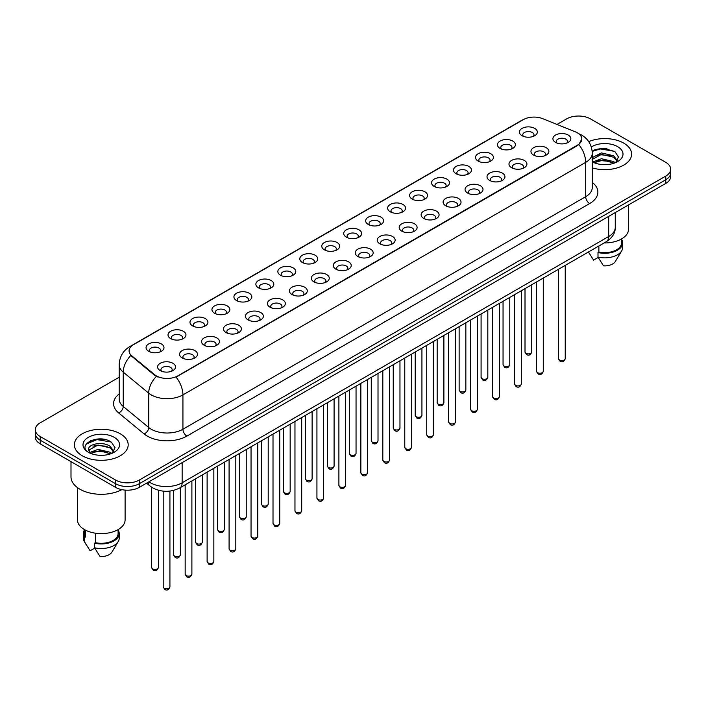 <?xml version="1.0" encoding="UTF-8"?>
<svg xmlns="http://www.w3.org/2000/svg" width="706" height="706" viewBox="0 0 706 706"><rect width="100%" height="100%" fill="white"/><g stroke="black" fill="none" stroke-linecap="round" stroke-linejoin="round"><path stroke-width="1.06" d="M500.069 148.392L500.069 148.392A8.966 5.18 180 0 1 500.069 141.068A8.966 5.18 180 0 1 512.759 141.068A8.966 5.18 180 0 1 512.759 148.392A8.966 5.18 180 0 1 500.069 148.392M511.285 149.081A5.604 3.239 0 0 0 512.018 147.483A5.604 3.239 0 0 0 510.376 145.189A5.604 3.239 0 0 0 504.269 144.492A5.604 3.239 0 0 0 500.81 147.483A5.604 3.239 0 0 0 501.542 149.081M478.112 161.074L478.112 161.074A8.966 5.18 180 0 1 478.112 153.749A8.966 5.18 180 0 1 490.794 153.749A8.966 5.18 180 0 1 490.794 161.074A8.966 5.18 180 0 1 478.112 161.074M489.32 161.762A5.604 3.239 0 0 0 490.061 160.156A5.604 3.239 0 0 0 488.42 157.87A5.604 3.239 0 0 0 482.304 157.173A5.604 3.239 0 0 0 478.844 160.156A5.604 3.239 0 0 0 479.577 161.762M456.147 173.755L456.147 173.755A8.966 5.18 180 0 1 456.147 166.431A8.966 5.18 180 0 1 468.837 166.431A8.966 5.18 180 0 1 468.837 173.755A8.966 5.18 180 0 1 456.147 173.755M467.363 174.444A5.604 3.239 0 0 0 468.096 172.838A5.604 3.239 0 0 0 466.454 170.552A5.604 3.239 0 0 0 460.347 169.846A5.604 3.239 0 0 0 456.888 172.838A5.604 3.239 0 0 0 457.62 174.444M434.19 186.437L434.19 186.437A8.966 5.18 180 0 1 434.19 179.112A8.966 5.18 180 0 1 446.872 179.112A8.966 5.18 180 0 1 446.872 186.437A8.966 5.18 180 0 1 434.19 186.437M445.398 187.116A5.604 3.239 0 0 0 446.139 185.519A5.604 3.239 0 0 0 444.498 183.233A5.604 3.239 0 0 0 438.382 182.527A5.604 3.239 0 0 0 434.922 185.519A5.604 3.239 0 0 0 435.655 187.116M412.225 199.11L412.225 199.11A8.966 5.18 180 0 1 412.225 191.794A8.966 5.18 180 0 1 424.906 191.794A8.966 5.18 180 0 1 424.906 199.11A8.966 5.18 180 0 1 412.225 199.11M423.441 199.798A5.604 3.239 0 0 0 424.174 198.201A5.604 3.239 0 0 0 422.532 195.906A5.604 3.239 0 0 0 416.425 195.209A5.604 3.239 0 0 0 412.957 198.201A5.604 3.239 0 0 0 413.698 199.798M390.259 211.791L390.259 211.791A8.966 5.18 180 0 1 390.259 204.466A8.966 5.18 180 0 1 402.95 204.466A8.966 5.18 180 0 1 402.95 211.791A8.966 5.18 180 0 1 390.259 211.791M401.476 212.48A5.604 3.239 0 0 0 402.208 210.873A5.604 3.239 0 0 0 400.567 208.588A5.604 3.239 0 0 0 394.46 207.891A5.604 3.239 0 0 0 391 210.873A5.604 3.239 0 0 0 391.733 212.48M368.303 224.473L368.303 224.473A8.966 5.18 180 0 1 368.303 217.148A8.966 5.18 180 0 1 380.984 217.148A8.966 5.18 180 0 1 380.984 224.473A8.966 5.18 180 0 1 368.303 224.473M379.519 225.161A5.604 3.239 0 0 0 380.252 223.555A5.604 3.239 0 0 0 378.61 221.269A5.604 3.239 0 0 0 372.503 220.563A5.604 3.239 0 0 0 369.035 223.555A5.604 3.239 0 0 0 369.776 225.161M346.337 237.154L346.337 237.154A8.966 5.18 180 0 1 346.337 229.829A8.966 5.18 180 0 1 359.027 229.829A8.966 5.18 180 0 1 359.027 237.154A8.966 5.18 180 0 1 346.337 237.154M357.554 237.834A5.604 3.239 0 0 0 358.286 236.236A5.604 3.239 0 0 0 356.645 233.951A5.604 3.239 0 0 0 350.538 233.245A5.604 3.239 0 0 0 347.078 236.236A5.604 3.239 0 0 0 347.811 237.834M324.381 249.827L324.381 249.827A8.966 5.18 180 0 1 324.381 242.511A8.966 5.18 180 0 1 337.062 242.511A8.966 5.18 180 0 1 337.062 249.827A8.966 5.18 180 0 1 324.381 249.827M335.588 250.515A5.604 3.239 0 0 0 336.33 248.918A5.604 3.239 0 0 0 334.688 246.623A5.604 3.239 0 0 0 328.572 245.926A5.604 3.239 0 0 0 325.113 248.918A5.604 3.239 0 0 0 325.854 250.515M302.415 262.508L302.415 262.508A8.966 5.18 180 0 1 302.415 255.184A8.966 5.18 180 0 1 315.105 255.184A8.966 5.18 180 0 1 315.105 262.508A8.966 5.18 180 0 1 302.415 262.508M313.632 263.197A5.604 3.239 0 0 0 314.364 261.591A5.604 3.239 0 0 0 312.723 259.305A5.604 3.239 0 0 0 306.616 258.608A5.604 3.239 0 0 0 303.156 261.591A5.604 3.239 0 0 0 303.889 263.197M280.459 275.19L280.459 275.19A8.966 5.18 180 0 1 280.459 267.865A8.966 5.18 180 0 1 293.14 267.865A8.966 5.18 180 0 1 293.14 275.19A8.966 5.18 180 0 1 280.459 275.19M291.666 275.878A5.604 3.239 0 0 0 292.408 274.272A5.604 3.239 0 0 0 290.766 271.986A5.604 3.239 0 0 0 284.65 271.28A5.604 3.239 0 0 0 281.191 274.272A5.604 3.239 0 0 0 281.923 275.878M258.493 287.871L258.493 287.871A8.966 5.18 180 0 1 258.493 280.547A8.966 5.18 180 0 1 271.183 280.547A8.966 5.18 180 0 1 271.183 287.871A8.966 5.18 180 0 1 258.493 287.871M269.71 288.56A5.604 3.239 0 0 0 270.442 286.954A5.604 3.239 0 0 0 268.801 284.668A5.604 3.239 0 0 0 262.694 283.962A5.604 3.239 0 0 0 259.234 286.954A5.604 3.239 0 0 0 259.967 288.56M236.536 300.544L236.536 300.544A8.966 5.18 180 0 1 236.536 293.228A8.966 5.18 180 0 1 249.218 293.228A8.966 5.18 180 0 1 249.218 300.544A8.966 5.18 180 0 1 236.536 300.544M247.744 301.233A5.604 3.239 0 0 0 248.486 299.635A5.604 3.239 0 0 0 246.835 297.341A5.604 3.239 0 0 0 240.728 296.644A5.604 3.239 0 0 0 237.269 299.635A5.604 3.239 0 0 0 238.001 301.233M214.571 313.226L214.571 313.226A8.966 5.18 180 0 1 214.571 305.901A8.966 5.18 180 0 1 227.253 305.901A8.966 5.18 180 0 1 227.253 313.226A8.966 5.18 180 0 1 214.571 313.226M225.788 313.914A5.604 3.239 0 0 0 226.52 312.317A5.604 3.239 0 0 0 224.879 310.022A5.604 3.239 0 0 0 218.772 309.325A5.604 3.239 0 0 0 215.304 312.317A5.604 3.239 0 0 0 216.045 313.914M192.606 325.907L192.606 325.907A8.966 5.18 180 0 1 192.606 318.582A8.966 5.18 180 0 1 205.296 318.582A8.966 5.18 180 0 1 205.296 325.907A8.966 5.18 180 0 1 192.606 325.907M203.822 326.596A5.604 3.239 0 0 0 204.555 324.989A5.604 3.239 0 0 0 202.913 322.704A5.604 3.239 0 0 0 196.806 321.998A5.604 3.239 0 0 0 193.347 324.989A5.604 3.239 0 0 0 194.079 326.596M170.649 338.589L170.649 338.589A8.966 5.18 180 0 1 170.649 331.264A8.966 5.18 180 0 1 183.331 331.264A8.966 5.18 180 0 1 183.331 338.589A8.966 5.18 180 0 1 170.649 338.589M181.866 339.277A5.604 3.239 0 0 0 182.598 337.671A5.604 3.239 0 0 0 180.957 335.385A5.604 3.239 0 0 0 174.841 334.679A5.604 3.239 0 0 0 171.381 337.671A5.604 3.239 0 0 0 172.123 339.277M148.684 351.27L148.684 351.27A8.966 5.18 180 0 1 148.684 343.946A8.966 5.18 180 0 1 161.374 343.946A8.966 5.18 180 0 1 161.374 351.27A8.966 5.18 180 0 1 148.684 351.27M159.9 351.95A5.604 3.239 0 0 0 160.633 350.352A5.604 3.239 0 0 0 158.991 348.058A5.604 3.239 0 0 0 152.884 347.361A5.604 3.239 0 0 0 149.425 350.352A5.604 3.239 0 0 0 150.157 351.95M522.034 135.72L522.034 135.72A8.966 5.18 180 0 1 522.034 128.395A8.966 5.18 180 0 1 534.716 128.395A8.966 5.18 180 0 1 534.716 135.72A8.966 5.18 180 0 1 522.034 135.72M533.251 136.399A5.604 3.239 0 0 0 533.983 134.802A5.604 3.239 0 0 0 532.342 132.516A5.604 3.239 0 0 0 526.226 131.81A5.604 3.239 0 0 0 522.767 134.802A5.604 3.239 0 0 0 523.508 136.399M533.568 155.055L533.568 155.055A8.966 5.18 180 0 1 533.568 147.731A8.966 5.18 180 0 1 546.25 147.731A8.966 5.18 180 0 1 546.25 155.055A8.966 5.18 180 0 1 533.568 155.055M544.785 155.744A5.604 3.239 0 0 0 545.517 154.137A5.604 3.239 0 0 0 543.876 151.852A5.604 3.239 0 0 0 537.769 151.146A5.604 3.239 0 0 0 534.301 154.137A5.604 3.239 0 0 0 535.042 155.744M511.603 167.737L511.603 167.737A8.966 5.18 180 0 1 511.603 160.412A8.966 5.18 180 0 1 524.293 160.412A8.966 5.18 180 0 1 524.293 167.737A8.966 5.18 180 0 1 511.603 167.737M522.819 168.425A5.604 3.239 0 0 0 523.552 166.819A5.604 3.239 0 0 0 521.91 164.533A5.604 3.239 0 0 0 515.804 163.827A5.604 3.239 0 0 0 512.344 166.819A5.604 3.239 0 0 0 513.077 168.425M489.646 180.418L489.646 180.418A8.966 5.18 180 0 1 489.646 173.094A8.966 5.18 180 0 1 502.328 173.094A8.966 5.18 180 0 1 502.328 180.418A8.966 5.18 180 0 1 489.646 180.418M500.863 181.098A5.604 3.239 0 0 0 501.595 179.5A5.604 3.239 0 0 0 499.954 177.215A5.604 3.239 0 0 0 493.847 176.509A5.604 3.239 0 0 0 490.379 179.5A5.604 3.239 0 0 0 491.12 181.098M467.681 193.091L467.681 193.091A8.966 5.18 180 0 1 467.681 185.766A8.966 5.18 180 0 1 480.371 185.766A8.966 5.18 180 0 1 480.371 193.091A8.966 5.18 180 0 1 467.681 193.091M478.897 193.779A5.604 3.239 0 0 0 479.63 192.182A5.604 3.239 0 0 0 477.988 189.888A5.604 3.239 0 0 0 471.882 189.19A5.604 3.239 0 0 0 468.422 192.182A5.604 3.239 0 0 0 469.155 193.779M445.724 205.773L445.724 205.773A8.966 5.18 180 0 1 445.724 198.448A8.966 5.18 180 0 1 458.406 198.448A8.966 5.18 180 0 1 458.406 205.773A8.966 5.18 180 0 1 445.724 205.773M456.932 206.461A5.604 3.239 0 0 0 457.673 204.855A5.604 3.239 0 0 0 456.032 202.569A5.604 3.239 0 0 0 449.916 201.872A5.604 3.239 0 0 0 446.457 204.855A5.604 3.239 0 0 0 447.189 206.461M423.759 218.454L423.759 218.454A8.966 5.18 180 0 1 423.759 211.129A8.966 5.18 180 0 1 436.449 211.129A8.966 5.18 180 0 1 436.449 218.454A8.966 5.18 180 0 1 423.759 218.454M434.975 219.142A5.604 3.239 0 0 0 435.708 217.536A5.604 3.239 0 0 0 434.066 215.251A5.604 3.239 0 0 0 427.96 214.545A5.604 3.239 0 0 0 424.5 217.536A5.604 3.239 0 0 0 425.233 219.142M401.802 231.136L401.802 231.136A8.966 5.18 180 0 1 401.802 223.811A8.966 5.18 180 0 1 414.484 223.811A8.966 5.18 180 0 1 414.484 231.136A8.966 5.18 180 0 1 401.802 231.136M413.01 231.815A5.604 3.239 0 0 0 413.751 230.218A5.604 3.239 0 0 0 412.11 227.932A5.604 3.239 0 0 0 405.994 227.226A5.604 3.239 0 0 0 402.535 230.218A5.604 3.239 0 0 0 403.267 231.815M379.837 243.808L379.837 243.808A8.966 5.18 180 0 1 379.837 236.484A8.966 5.18 180 0 1 392.527 236.484A8.966 5.18 180 0 1 392.527 243.808A8.966 5.18 180 0 1 379.837 243.808M391.053 244.497A5.604 3.239 0 0 0 391.786 242.899A5.604 3.239 0 0 0 390.144 240.605A5.604 3.239 0 0 0 384.038 239.908A5.604 3.239 0 0 0 380.578 242.899A5.604 3.239 0 0 0 381.311 244.497M357.88 256.49L357.88 256.49A8.966 5.18 180 0 1 357.88 249.165A8.966 5.18 180 0 1 370.562 249.165A8.966 5.18 180 0 1 370.562 256.49A8.966 5.18 180 0 1 357.88 256.49M369.088 257.178A5.604 3.239 0 0 0 369.82 255.572A5.604 3.239 0 0 0 368.179 253.286A5.604 3.239 0 0 0 362.072 252.589A5.604 3.239 0 0 0 358.613 255.572A5.604 3.239 0 0 0 359.345 257.178M335.915 269.171L335.915 269.171A8.966 5.18 180 0 1 335.915 261.847A8.966 5.18 180 0 1 348.596 261.847A8.966 5.18 180 0 1 348.596 269.171A8.966 5.18 180 0 1 335.915 269.171M347.131 269.86A5.604 3.239 0 0 0 347.864 268.254A5.604 3.239 0 0 0 346.222 265.968A5.604 3.239 0 0 0 340.115 265.262A5.604 3.239 0 0 0 336.647 268.254A5.604 3.239 0 0 0 337.389 269.86M313.949 281.853L313.949 281.853A8.966 5.18 180 0 1 313.949 274.528A8.966 5.18 180 0 1 326.64 274.528A8.966 5.18 180 0 1 326.64 281.853A8.966 5.18 180 0 1 313.949 281.853M325.166 282.532A5.604 3.239 0 0 0 325.898 280.935A5.604 3.239 0 0 0 324.257 278.649A5.604 3.239 0 0 0 318.15 277.943A5.604 3.239 0 0 0 314.691 280.935A5.604 3.239 0 0 0 315.423 282.532M291.993 294.526L291.993 294.526A8.966 5.18 180 0 1 291.993 287.21A8.966 5.18 180 0 1 304.674 287.21A8.966 5.18 180 0 1 304.674 294.526A8.966 5.18 180 0 1 291.993 294.526M303.209 295.214A5.604 3.239 0 0 0 303.942 293.617A5.604 3.239 0 0 0 302.3 291.322A5.604 3.239 0 0 0 296.185 290.625A5.604 3.239 0 0 0 292.725 293.617A5.604 3.239 0 0 0 293.467 295.214M270.027 307.207L270.027 307.207A8.966 5.18 180 0 1 270.027 299.882A8.966 5.18 180 0 1 282.718 299.882A8.966 5.18 180 0 1 282.718 307.207A8.966 5.18 180 0 1 270.027 307.207M281.244 307.895A5.604 3.239 0 0 0 281.976 306.289A5.604 3.239 0 0 0 280.335 304.004A5.604 3.239 0 0 0 274.228 303.306A5.604 3.239 0 0 0 270.769 306.289A5.604 3.239 0 0 0 271.501 307.895M248.071 319.889L248.071 319.889A8.966 5.18 180 0 1 248.071 312.564A8.966 5.18 180 0 1 260.752 312.564A8.966 5.18 180 0 1 260.752 319.889A8.966 5.18 180 0 1 248.071 319.889M259.279 320.577A5.604 3.239 0 0 0 260.02 318.971A5.604 3.239 0 0 0 258.378 316.685A5.604 3.239 0 0 0 252.263 315.979A5.604 3.239 0 0 0 248.803 318.971A5.604 3.239 0 0 0 249.536 320.577M226.105 332.57L226.105 332.57A8.966 5.18 180 0 1 226.105 325.245A8.966 5.18 180 0 1 238.796 325.245A8.966 5.18 180 0 1 238.796 332.57A8.966 5.18 180 0 1 226.105 332.57M237.322 333.25A5.604 3.239 0 0 0 238.054 331.652A5.604 3.239 0 0 0 236.413 329.367A5.604 3.239 0 0 0 230.306 328.661A5.604 3.239 0 0 0 226.847 331.652A5.604 3.239 0 0 0 227.579 333.25M204.149 345.243L204.149 345.243A8.966 5.18 180 0 1 204.149 337.927A8.966 5.18 180 0 1 216.83 337.927A8.966 5.18 180 0 1 216.83 345.243A8.966 5.18 180 0 1 204.149 345.243M215.356 345.931A5.604 3.239 0 0 0 216.098 344.334A5.604 3.239 0 0 0 214.447 342.039A5.604 3.239 0 0 0 208.341 341.342A5.604 3.239 0 0 0 204.881 344.334A5.604 3.239 0 0 0 205.614 345.931M182.183 357.924L182.183 357.924A8.966 5.18 180 0 1 182.183 350.6A8.966 5.18 180 0 1 194.865 350.6A8.966 5.18 180 0 1 194.865 357.924A8.966 5.18 180 0 1 182.183 357.924M193.4 358.613A5.604 3.239 0 0 0 194.132 357.007A5.604 3.239 0 0 0 192.491 354.721A5.604 3.239 0 0 0 186.384 354.024A5.604 3.239 0 0 0 182.916 357.007A5.604 3.239 0 0 0 183.657 358.613M160.218 370.606L160.218 370.606A8.966 5.18 180 0 1 160.218 363.281A8.966 5.18 180 0 1 172.908 363.281A8.966 5.18 180 0 1 172.908 370.606A8.966 5.18 180 0 1 160.218 370.606M171.434 371.294A5.604 3.239 0 0 0 172.167 369.688A5.604 3.239 0 0 0 170.525 367.402A5.604 3.239 0 0 0 164.419 366.696A5.604 3.239 0 0 0 160.959 369.688A5.604 3.239 0 0 0 161.692 371.294M555.534 142.374L555.534 142.374A8.966 5.18 180 0 1 555.534 135.049A8.966 5.18 180 0 1 568.215 135.049A8.966 5.18 180 0 1 568.215 142.374A8.966 5.18 180 0 1 555.534 142.374M566.741 143.062A5.604 3.239 0 0 0 567.483 141.465A5.604 3.239 0 0 0 565.833 139.17A5.604 3.239 0 0 0 559.726 138.473A5.604 3.239 0 0 0 556.266 141.465A5.604 3.239 0 0 0 556.999 143.062M575.355 131.854A15.135 8.737 180 0 1 577.376 132.834A15.135 8.737 180 0 1 581.806 139.011A15.135 8.737 180 0 1 577.376 145.189L177.78 375.892A15.135 8.737 180 0 1 154.685 374.727L131.828 355.877A15.135 8.737 180 0 1 129.083 350.864A15.135 8.737 180 0 1 133.522 344.687L523.322 119.641A15.135 8.737 180 0 1 542.711 118.661L575.355 131.854M623.751 143.133A26.907 15.532 0 0 0 588.716 141.632A26.907 15.532 0 0 1 623.751 143.133A26.907 15.532 0 0 1 631.632 154.12A26.907 15.532 0 0 0 623.751 143.133M120.302 433.802A26.907 15.532 0 0 0 90.977 430.431A26.907 15.532 0 0 0 74.368 444.78A26.907 15.532 0 0 0 82.249 455.767A26.907 15.532 0 0 0 111.574 459.138A26.907 15.532 0 0 0 128.183 444.78A26.907 15.532 0 0 0 120.302 433.802A26.907 15.532 0 0 0 90.977 430.431A26.907 15.532 0 0 0 74.368 444.78A26.907 15.532 0 0 0 82.249 455.767A26.907 15.532 0 0 0 111.574 459.138A26.907 15.532 0 0 0 128.183 444.78A26.907 15.532 0 0 0 120.302 433.802M581.806 139.011L578.841 144.58L577.376 145.639L176.076 377.11A19.618 11.331 60 0 1 182.933 394.892A22.424 12.946 180 0 1 151.225 394.892A22.424 12.946 180 0 1 148.71 393.163L123.241 372.159A22.424 12.946 180 0 1 119.19 364.737L119.19 399.066A22.424 12.946 0 0 0 123.241 406.488L148.71 427.492A22.424 12.946 0 0 0 151.225 429.222A22.424 12.946 0 0 0 182.933 429.222L585.698 196.692A22.424 12.946 0 0 0 592.263 187.531L592.263 153.202A22.424 12.946 180 0 1 585.698 162.354A19.618 11.331 -120 0 0 578.841 144.58M119.19 377.225L40.224 422.815A16.82 9.707 0 0 0 35.3 429.68L35.3 437.005A16.82 9.707 0 0 0 40.224 443.871L115.546 487.352L115.546 483.689A16.82 9.707 0 0 0 139.329 483.689L665.776 179.748A16.82 9.707 0 0 0 670.7 172.882A16.82 9.707 0 0 1 665.776 179.748L139.329 483.689A16.82 9.707 0 0 1 115.546 483.689L40.224 440.209L115.546 483.689L115.546 480.027A16.82 9.707 0 0 0 139.329 480.027L665.776 176.094A16.82 9.707 0 0 0 670.7 169.219A16.82 9.707 0 0 0 665.776 162.354L590.454 118.873A16.82 9.707 0 0 0 566.671 118.873L557.016 124.441M35.3 433.343A16.82 9.707 0 0 0 40.224 440.209A16.82 9.707 0 0 1 35.3 433.343M158.082 377.11L154.685 375.389L130.804 355.506A19.618 13.123 129.5 0 0 123.241 372.159L123.241 406.488A5.604 3.751 -50.5 0 1 118.652 412.922A28.028 16.185 180 0 1 119.19 393.93M592.263 167.887A26.907 15.532 0 0 0 631.632 154.12A26.907 15.532 0 0 1 592.263 167.887M35.3 429.68A16.82 9.707 0 0 0 40.224 436.546L115.546 480.027M103.517 439.229A22.424 12.946 0 0 0 90.394 440.791M606.966 148.56A22.424 12.946 0 0 0 593.843 150.122M115.546 487.352A16.82 9.707 0 0 0 139.329 487.352L665.776 183.41A16.82 9.707 0 0 0 670.7 176.544L670.7 169.219M604.124 242.943A23.827 13.758 0 0 0 628.552 229.185L628.552 204.908M601.662 164.524L605.933 164.648M593.287 161.842L601.441 158.726L613.69 161.586L615.173 162.777M593.878 162.751L603.198 160.112L613.69 163.042M592.263 160.033L594.152 162.724M592.263 157.606L601.441 152.911L613.69 155.779L617.326 160.809M592.131 159.494L601.424 154.385L613.69 157.226L617.044 161.18M592.387 161.895L593.04 162.301M592.263 161.842A18.277 10.555 0 0 0 617.653 161.577A18.277 10.555 0 0 0 617.653 146.654A18.277 10.555 0 0 0 591.293 146.963M615.606 162.601L618.465 156.979L614.847 151.516L603.295 148.251L592.157 151.058M588.495 252.068L593.578 260.108L598.203 257.443M598.873 245.97L598.873 252.024A16.82 9.707 0 0 0 621.545 242.917L621.545 238.928M598.873 252.024L598 252.527L598 257.099L603.489 265.835A11.217 6.478 0 0 0 615.323 261.511L621.686 250.877A17.941 10.361 0 0 0 622.666 247.497L622.666 242.917A17.941 10.361 0 0 0 621.545 239.316M598 257.099A17.941 10.361 0 0 0 621.686 250.877M598 252.527A17.941 10.361 0 0 0 622.666 242.917M592.184 151.393L600.444 148.948L614.599 151.358M596.42 155.496L600.444 154.764L610.637 155.655M596.367 161.321L600.444 160.571L610.619 161.462M70.997 461.636L70.997 476.824A30.27 17.482 0 0 0 79.866 489.187A30.27 17.482 0 0 0 121.847 489.646M77.448 487.608L77.448 519.854A23.827 13.758 0 0 0 84.429 529.579A23.827 13.758 0 0 0 110.392 532.562A23.827 13.758 0 0 0 125.103 519.854L125.103 490.105M98.213 455.185L102.485 455.317M89.83 452.502L97.993 449.395L110.233 452.255L111.716 453.446M90.43 453.411L99.749 450.781L110.233 453.711M88.603 449.431L90.695 453.393M88.621 449.784C87.323 444.171 102.749 440.844 110.233 446.439L113.878 451.469M88.682 450.163L97.966 445.045L110.233 447.895L113.587 451.849M112.148 453.27L115.016 447.639L111.389 442.185C98.566 432.963 75.771 445.115 88.938 452.564L89.591 452.961M114.204 437.323A18.277 10.555 0 0 0 88.347 437.323A18.277 10.555 0 0 0 88.347 452.246A18.277 10.555 0 0 0 114.204 452.246A18.277 10.555 0 0 0 114.204 437.323M84.455 529.597L84.455 533.586A16.82 9.707 0 0 0 85.505 536.966L85.505 530.171M84.455 529.985A17.941 10.361 0 0 0 83.334 533.586L83.334 538.166A17.941 10.361 0 0 0 84.314 541.546A17.941 10.361 0 0 0 84.641 542.04L90.13 550.777L94.754 548.112M84.641 542.04L84.641 537.469L85.505 536.966M83.334 533.586A17.941 10.361 0 0 0 84.641 537.469M90.977 453.764L88.665 450.075M95.416 533.189L95.416 542.685A16.82 9.707 0 0 0 118.096 533.586L118.096 529.597M95.416 542.685L94.551 543.188L94.551 547.768L100.04 556.496A11.217 6.478 0 0 0 111.875 552.18L118.229 541.546A17.941 10.361 0 0 0 119.217 538.166L119.217 533.586A17.941 10.361 0 0 0 118.096 529.985M94.551 547.768A17.941 10.361 0 0 0 118.229 541.546M94.551 543.188A17.941 10.361 0 0 0 119.217 533.586M86.264 444.021L96.996 439.609L111.142 442.018M92.971 446.157L96.996 445.424L107.188 446.316M92.918 451.981L96.996 451.24L107.171 452.122M177.78 375.892L177.78 376.342M154.685 374.727L154.685 375.389M131.828 355.877L131.828 356.539M577.376 145.189L577.376 145.639M186.905 436.087A5.604 3.239 60 0 1 182.933 429.222L182.933 394.892L585.698 162.354L585.698 196.692A5.604 3.239 60 0 0 589.66 203.557L186.905 436.087A28.028 16.185 180 0 1 147.263 436.087A28.028 16.185 180 0 1 144.121 433.925L118.652 412.922M578.805 133.681A19.618 9.187 112 0 0 578.541 133.584L581.629 135.067C588.345 139.091 591.884 145.136 592.263 153.202M131.854 345.834A19.618 11.331 -120 0 0 129.816 346.593C123.109 350.626 119.57 356.671 119.19 364.737M129.816 346.593L521.672 120.364A19.618 11.331 60 0 1 523.164 119.729M156.353 376.43A19.618 13.123 129.5 0 0 148.71 393.163L148.71 427.492A5.604 3.751 -50.5 0 1 144.121 433.925M592.263 182.404A28.028 16.185 180 0 1 589.66 203.557M139.329 480.027L139.329 487.352M665.776 176.094L665.776 183.41M40.224 436.546L40.224 443.871M148.922 481.819A22.424 12.946 0 0 0 150.431 482.772A22.424 12.946 0 0 0 182.148 482.772L608.687 236.51A22.424 12.946 0 0 0 615.261 227.358C615.42 232.918 612.455 237.684 606.366 241.646L179.818 487.908A11.217 6.478 60 0 0 182.148 482.772L182.148 462.633M608.687 216.371L608.687 236.51A11.217 6.478 60 0 1 606.366 241.646M148.013 482.339A11.217 7.501 129.5 0 0 149.972 485.984L146.566 483.178M565.232 358.613C564.129 361.64 562.408 362.531 560.079 361.269L558.508 358.613A3.362 1.942 0 0 0 559.496 359.989A3.362 1.942 0 0 0 563.159 360.413A3.362 1.942 0 0 0 565.232 358.613L565.232 265.394M525.996 353.327A3.362 1.942 0 0 0 529.659 353.75A3.362 1.942 0 0 0 531.742 351.959C530.63 354.977 528.909 355.868 526.579 354.615L525.008 351.959A3.362 1.942 0 0 0 525.996 353.327M543.276 371.294C542.164 374.321 540.443 375.204 538.113 373.951L536.551 371.294A3.362 1.942 0 0 0 537.531 372.671A3.362 1.942 0 0 0 541.202 373.086A3.362 1.942 0 0 0 543.276 371.294L543.276 278.067M521.31 383.976C520.207 387.003 518.486 387.885 516.148 386.632L514.586 383.976A3.362 1.942 0 0 0 515.574 385.344A3.362 1.942 0 0 0 519.237 385.767A3.362 1.942 0 0 0 521.31 383.976L521.31 290.748M499.354 396.657C498.242 399.675 496.521 400.567 494.191 399.314L492.62 396.657A3.362 1.942 0 0 0 493.609 398.025A3.362 1.942 0 0 0 497.271 398.449A3.362 1.942 0 0 0 499.354 396.657L499.354 303.43M477.388 409.33C476.285 412.357 474.564 413.248 472.226 411.986L470.664 409.33A3.362 1.942 0 0 0 471.652 410.707A3.362 1.942 0 0 0 475.315 411.13A3.362 1.942 0 0 0 477.388 409.33L477.388 316.111M504.031 366.008A3.362 1.942 0 0 0 507.702 366.432A3.362 1.942 0 0 0 509.776 364.631C508.673 367.658 506.952 368.55 504.613 367.288L503.051 364.631A3.362 1.942 0 0 0 504.031 366.008M482.074 378.69A3.362 1.942 0 0 0 485.737 379.113A3.362 1.942 0 0 0 487.82 377.313C486.708 380.34 484.987 381.222 482.657 379.969L481.086 377.313A3.362 1.942 0 0 0 482.074 378.69M460.109 391.371A3.362 1.942 0 0 0 463.78 391.786A3.362 1.942 0 0 0 465.854 389.994C464.751 393.021 463.03 393.904 460.691 392.651L459.129 389.994A3.362 1.942 0 0 0 460.109 391.371M455.432 422.011C454.32 425.038 452.599 425.921 450.269 424.668L448.698 422.011A3.362 1.942 0 0 0 449.687 423.388A3.362 1.942 0 0 0 453.349 423.803A3.362 1.942 0 0 0 455.432 422.011L455.432 328.784M433.466 434.693C432.363 437.72 430.642 438.602 428.304 437.349L426.742 434.693A3.362 1.942 0 0 0 427.721 436.07A3.362 1.942 0 0 0 431.392 436.484A3.362 1.942 0 0 0 433.466 434.693L433.466 341.466M411.51 447.375C410.398 450.393 408.677 451.284 406.347 450.031L404.776 447.375A3.362 1.942 0 0 0 405.765 448.742A3.362 1.942 0 0 0 409.427 449.166A3.362 1.942 0 0 0 411.51 447.375L411.51 354.147M438.152 404.044A3.362 1.942 0 0 0 441.815 404.467A3.362 1.942 0 0 0 443.889 402.676C442.786 405.703 441.065 406.585 438.735 405.332L437.164 402.676A3.362 1.942 0 0 0 438.152 404.044M416.187 416.725A3.362 1.942 0 0 0 419.858 417.149A3.362 1.942 0 0 0 421.932 415.349C420.82 418.376 419.099 419.267 416.769 418.005L415.207 415.349A3.362 1.942 0 0 0 416.187 416.725M394.23 429.407A3.362 1.942 0 0 0 397.893 429.83A3.362 1.942 0 0 0 399.967 428.03C398.864 431.057 397.143 431.94 394.804 430.686L393.242 428.03A3.362 1.942 0 0 0 394.23 429.407M389.544 460.047C388.432 463.074 386.711 463.966 384.382 462.704L382.82 460.047A3.362 1.942 0 0 0 383.799 461.424A3.362 1.942 0 0 0 387.47 461.848A3.362 1.942 0 0 0 389.544 460.047L389.544 366.829M367.579 472.729C366.476 475.756 364.755 476.638 362.416 475.385L360.854 472.729A3.362 1.942 0 0 0 361.843 474.105A3.362 1.942 0 0 0 365.505 474.529A3.362 1.942 0 0 0 367.579 472.729L367.579 379.51M345.622 485.41C344.51 488.437 342.789 489.32 340.46 488.067L338.898 485.41A3.362 1.942 0 0 0 339.877 486.787A3.362 1.942 0 0 0 343.548 487.202A3.362 1.942 0 0 0 345.622 485.41L345.622 392.183M323.657 498.092C322.554 501.119 320.833 502.001 318.494 500.748L316.932 498.092A3.362 1.942 0 0 0 317.921 499.46A3.362 1.942 0 0 0 321.583 499.883A3.362 1.942 0 0 0 323.657 498.092L323.657 404.865M301.7 510.765C300.588 513.792 298.867 514.683 296.538 513.421L294.967 510.765A3.362 1.942 0 0 0 295.955 512.141A3.362 1.942 0 0 0 299.618 512.565A3.362 1.942 0 0 0 301.7 510.765L301.7 417.546M372.265 442.088A3.362 1.942 0 0 0 375.927 442.503A3.362 1.942 0 0 0 378.01 440.712C376.898 443.739 375.177 444.621 372.847 443.368L371.277 440.712A3.362 1.942 0 0 0 372.265 442.088M350.308 454.761A3.362 1.942 0 0 0 353.971 455.185A3.362 1.942 0 0 0 356.045 453.393C354.941 456.42 353.221 457.303 350.882 456.05L349.32 453.393A3.362 1.942 0 0 0 350.308 454.761M328.343 467.443A3.362 1.942 0 0 0 332.005 467.866A3.362 1.942 0 0 0 334.088 466.075C332.976 469.093 331.255 469.984 328.925 468.731L327.355 466.075A3.362 1.942 0 0 0 328.343 467.443M306.378 480.124A3.362 1.942 0 0 0 310.049 480.548A3.362 1.942 0 0 0 312.123 478.747C311.019 481.774 309.299 482.657 306.96 481.404L305.398 478.747A3.362 1.942 0 0 0 306.378 480.124M284.421 492.806A3.362 1.942 0 0 0 288.083 493.22A3.362 1.942 0 0 0 290.166 491.429C289.054 494.456 287.333 495.338 285.003 494.085L283.433 491.429A3.362 1.942 0 0 0 284.421 492.806M279.735 523.446C278.632 526.473 276.911 527.356 274.572 526.102L273.01 523.446A3.362 1.942 0 0 0 273.99 524.823A3.362 1.942 0 0 0 277.661 525.246A3.362 1.942 0 0 0 279.735 523.446L279.735 430.228M257.778 536.128C256.666 539.155 254.945 540.037 252.616 538.784L251.045 536.128A3.362 1.942 0 0 0 252.033 537.504A3.362 1.942 0 0 0 255.696 537.919A3.362 1.942 0 0 0 257.778 536.128L257.778 442.9M235.813 548.809C234.71 551.836 232.989 552.719 230.65 551.465L229.088 548.809A3.362 1.942 0 0 0 230.068 550.177A3.362 1.942 0 0 0 233.739 550.601A3.362 1.942 0 0 0 235.813 548.809L235.813 455.582M213.847 561.491C212.744 564.509 211.023 565.4 208.694 564.147L207.123 561.491A3.362 1.942 0 0 0 208.111 562.858A3.362 1.942 0 0 0 211.774 563.282A3.362 1.942 0 0 0 213.847 561.491L213.847 468.263M191.891 574.163C190.779 577.19 189.058 578.073 186.728 576.82L185.166 574.163A3.362 1.942 0 0 0 186.146 575.54A3.362 1.942 0 0 0 189.817 575.964A3.362 1.942 0 0 0 191.891 574.163L191.891 480.945M169.925 586.845C168.822 589.872 167.101 590.754 164.763 589.501L163.201 586.845A3.362 1.942 0 0 0 164.189 588.222A3.362 1.942 0 0 0 167.851 588.636A3.362 1.942 0 0 0 169.925 586.845L169.925 491.085M262.455 505.478A3.362 1.942 0 0 0 266.127 505.902A3.362 1.942 0 0 0 268.201 504.11C267.089 507.137 265.368 508.02 263.038 506.767L261.476 504.11A3.362 1.942 0 0 0 262.455 505.478M240.499 518.16A3.362 1.942 0 0 0 244.161 518.583A3.362 1.942 0 0 0 246.235 516.792C245.132 519.81 243.411 520.701 241.081 519.448L239.51 516.792A3.362 1.942 0 0 0 240.499 518.16M218.533 530.841A3.362 1.942 0 0 0 222.205 531.265A3.362 1.942 0 0 0 224.279 529.465C223.167 532.492 221.446 533.374 219.116 532.121L217.554 529.465A3.362 1.942 0 0 0 218.533 530.841M196.577 543.523A3.362 1.942 0 0 0 200.239 543.938A3.362 1.942 0 0 0 202.313 542.146C201.21 545.173 199.489 546.056 197.15 544.803L195.588 542.146A3.362 1.942 0 0 0 196.577 543.523M174.611 556.196A3.362 1.942 0 0 0 178.274 556.619A3.362 1.942 0 0 0 180.357 554.828C179.245 557.855 177.524 558.737 175.194 557.484L173.623 554.828A3.362 1.942 0 0 0 174.611 556.196M152.646 568.877A3.362 1.942 0 0 0 156.317 569.301A3.362 1.942 0 0 0 158.391 567.509C157.288 570.527 155.567 571.419 153.228 570.166L151.666 567.509A3.362 1.942 0 0 0 152.646 568.877M521.672 120.364L525.273 118.687M179.818 487.908C170.799 492.444 161.78 492.444 152.752 487.908L149.972 485.984M615.261 227.358L615.261 212.577M558.508 358.613L558.508 269.277M531.742 351.959L531.742 284.73M525.008 351.959L525.008 288.613M536.551 371.294L536.551 281.959M514.586 383.976L514.586 294.631M492.62 396.657L492.62 307.313M470.664 409.33L470.664 319.995M509.776 364.631L509.776 297.411M503.051 364.631L503.051 301.294M487.82 377.313L487.82 310.093M481.086 377.313L481.086 313.976M465.854 389.994L465.854 322.766M459.129 389.994L459.129 326.657M589.589 253.922L588.433 251.998M86.141 544.591L84.314 541.546M448.698 422.011L448.698 332.676M426.742 434.693L426.742 345.349M404.776 447.375L404.776 358.03M443.889 402.676L443.889 335.447M437.164 402.676L437.164 339.33M421.932 415.349L421.932 348.129M415.207 415.349L415.207 352.012M399.967 428.03L399.967 360.81M393.242 428.03L393.242 364.693M382.82 460.047L382.82 370.712M360.854 472.729L360.854 383.393M338.898 485.41L338.898 396.066M316.932 498.092L316.932 408.748M294.967 510.765L294.967 421.429M378.01 440.712L378.01 373.483M371.277 440.712L371.277 377.375M356.045 453.393L356.045 386.164M349.32 453.393L349.32 390.047M334.088 466.075L334.088 398.846M327.355 466.075L327.355 402.729M312.123 478.747L312.123 411.527M305.398 478.747L305.398 415.41M290.166 491.429L290.166 424.2M283.433 491.429L283.433 428.092M273.01 523.446L273.01 434.111M251.045 536.128L251.045 446.783M229.088 548.809L229.088 459.465M207.123 561.491L207.123 472.146M185.166 574.163L185.166 484.828M163.201 586.845L163.201 491.147M268.201 504.11L268.201 436.882M261.476 504.11L261.476 440.765M246.235 516.792L246.235 449.563M239.51 516.792L239.51 453.446M224.279 529.465L224.279 462.245M217.554 529.465L217.554 466.128M202.313 542.146L202.313 474.926M195.588 542.146L195.588 478.809M180.357 554.828L180.357 487.599M173.623 554.828L173.623 490.396M158.391 567.509L158.391 490.246M151.666 567.509L151.666 487.237"/></g></svg>
